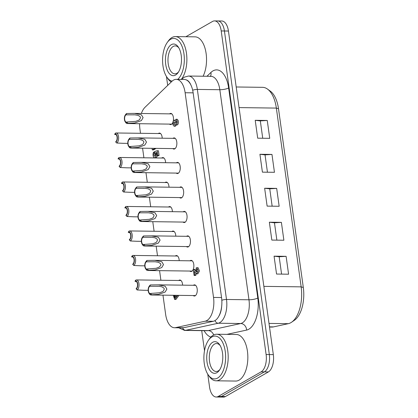 <?xml version="1.0" encoding="UTF-8"?>
<svg xmlns="http://www.w3.org/2000/svg" width="418" height="418" viewBox="0 0 418 418"><rect width="100%" height="100%" fill="white"/><g stroke="black" fill="none" stroke-linecap="round" stroke-linejoin="round"><path stroke-width="0.63" d="M127.062 122.437L127.004 121.988L135.714 121.351L138.656 120.253L139.769 119.402L140.5 117.526L140.087 116.596L137.971 115.331L134.81 114.83L126.011 114.84L126.628 113.508L134.429 113.393L141.394 114.804L143.092 117.625L141.373 120.598L134.789 122.97L127.997 123.336A5.12 2.602 -89.2 0 0 127.997 123.336L127.062 122.437A4.19 2.127 90.8 0 1 125.207 121.784A4.19 2.127 90.8 0 1 125.296 115.013A4.19 2.127 90.8 0 1 125.949 114.391M127.004 121.988A3.725 1.891 90.8 0 1 126.999 121.988A3.725 1.891 90.8 0 1 126.424 122.14A3.725 1.891 90.8 0 1 124.627 118.9A3.725 1.891 90.8 0 1 126.011 114.84M126.628 113.508A5.12 2.602 -89.2 0 0 125.834 114.266L125.296 115.013M125.207 121.784L125.724 122.542A5.12 2.602 -89.2 0 0 127.239 123.545A5.12 2.602 -89.2 0 0 127.992 123.341M130.463 146.927L130.4 146.478L139.11 145.845L142.057 144.748L143.165 143.891L143.902 142.021L143.484 141.085L141.373 139.821L138.206 139.319L129.408 139.33L130.029 137.997A5.12 2.602 -89.2 0 0 130.024 137.997L137.825 137.883L144.79 139.293L146.493 142.115L144.774 145.088L138.186 147.46L131.393 147.831A5.12 2.602 -89.2 0 0 131.393 147.831L130.463 146.927A4.19 2.127 90.8 0 1 128.608 146.274A4.19 2.127 90.8 0 1 128.697 139.502A4.19 2.127 90.8 0 1 129.345 138.88M130.4 146.478L130.4 146.478A3.725 1.891 90.8 0 1 129.826 146.629A3.725 1.891 90.8 0 1 128.023 143.39A3.725 1.891 90.8 0 1 129.408 139.33M130.024 137.997A5.12 2.602 -89.2 0 0 129.23 138.755L128.697 139.502M128.608 146.274L129.12 147.037A5.12 2.602 -89.2 0 0 130.641 148.04A5.12 2.602 -89.2 0 0 131.388 147.831M133.859 171.417L133.797 170.972L142.512 170.335L145.454 169.238L146.561 168.386L147.298 166.51L146.885 165.575L144.769 164.316L141.608 163.814L132.804 163.819L133.426 162.487A5.12 2.602 -89.2 0 0 133.42 162.492L141.227 162.372L148.191 163.788L149.89 166.604L148.171 169.577L141.587 171.95L134.789 172.32L133.859 171.417A4.19 2.127 90.8 0 1 132.004 170.769A4.19 2.127 90.8 0 1 132.093 163.992A4.19 2.127 90.8 0 1 132.746 163.375M133.797 170.972L133.797 170.972A3.725 1.891 90.8 0 1 133.222 171.119A3.725 1.891 90.8 0 1 131.424 167.884A3.725 1.891 90.8 0 1 132.804 163.819M133.42 162.492A5.12 2.602 -89.2 0 0 132.626 163.245L132.093 163.992M132.004 170.769L132.516 171.526A5.12 2.602 -89.2 0 0 134.037 172.529A5.12 2.602 -89.2 0 0 134.789 172.32M137.261 195.911L137.198 195.462L145.908 194.825L148.855 193.727L149.963 192.876L150.694 191L150.281 190.07L148.171 188.805L145.004 188.304L136.205 188.314L136.827 186.977A5.12 2.602 -89.2 0 0 136.822 186.982L144.623 186.867L151.588 188.278L153.286 191.099L151.567 194.072L144.983 196.444L138.191 196.81L137.261 195.911A4.19 2.127 90.8 0 1 135.401 195.258A4.19 2.127 90.8 0 1 135.495 188.487A4.19 2.127 90.8 0 1 136.143 187.865M137.198 195.462L137.198 195.462A3.725 1.891 90.8 0 1 136.623 195.614A3.725 1.891 90.8 0 1 134.821 192.374A3.725 1.891 90.8 0 1 136.205 188.314M135.401 195.258L135.918 196.016A5.12 2.602 -89.2 0 0 137.433 197.019A5.12 2.602 -89.2 0 0 138.186 196.815A5.12 2.602 -89.2 0 0 138.191 196.81M136.822 186.982A5.12 2.602 -89.2 0 0 136.028 187.739L135.495 188.487M140.657 220.401L140.594 219.952L149.31 219.319L152.251 218.222L153.359 217.365L154.096 215.495L153.678 214.559L151.567 213.295L148.4 212.793L139.602 212.804L140.223 211.471A5.12 2.602 -89.2 0 0 140.218 211.471L148.024 211.356L154.984 212.767L156.687 215.589L154.968 218.562L148.38 220.934L141.587 221.305L140.657 220.401A4.19 2.127 90.8 0 1 138.802 219.748A4.19 2.127 90.8 0 1 138.891 212.976A4.19 2.127 90.8 0 1 139.539 212.354M140.594 219.952L140.594 219.952A3.725 1.891 90.8 0 1 140.02 220.103A3.725 1.891 90.8 0 1 138.217 216.864A3.725 1.891 90.8 0 1 139.602 212.804M138.802 219.748L139.314 220.511A5.12 2.602 -89.2 0 0 140.835 221.514A5.12 2.602 -89.2 0 0 141.582 221.305A5.12 2.602 -89.2 0 0 141.587 221.305M140.218 211.471A5.12 2.602 -89.2 0 0 139.424 212.229L138.891 212.976M143.625 235.961L151.421 235.846L158.385 237.262L160.084 240.078L158.365 243.051L151.781 245.423L144.989 245.794L143.996 244.446L152.706 243.809L155.648 242.712L156.76 241.86L157.492 239.984L157.079 239.049L154.968 237.79L151.802 237.288L143.003 237.293L143.625 235.961A5.12 2.602 -89.2 0 0 143.62 235.966A5.12 2.602 -89.2 0 0 142.825 236.719L142.287 237.466A4.19 2.127 90.8 0 1 142.94 236.849M143.996 244.446L143.996 244.446A3.725 1.891 90.8 0 1 143.416 244.593A3.725 1.891 90.8 0 1 141.618 241.358A3.725 1.891 90.8 0 1 143.003 237.293M144.983 245.794A5.12 2.602 -89.2 0 0 144.989 245.794A5.12 2.602 -89.2 0 1 144.231 246.003A5.12 2.602 -89.2 0 1 142.716 245L142.198 244.243A4.19 2.127 90.8 0 1 142.287 237.466M144.058 244.891A4.19 2.127 90.8 0 1 144.053 244.891A4.19 2.127 90.8 0 1 142.198 244.243M147.021 260.451L154.822 260.341L161.782 261.752L163.485 264.573L161.766 267.546L155.177 269.913L148.385 270.284L147.392 268.936L156.102 268.299L159.049 267.201L160.747 265.482L160.893 264.474L160.475 263.544L158.365 262.279L155.198 261.778L146.399 261.788L147.021 260.451A5.12 2.602 -89.2 0 0 147.016 260.456A5.12 2.602 -89.2 0 0 146.222 261.213L145.689 261.955A4.19 2.127 90.8 0 1 146.337 261.339M147.392 268.936L147.392 268.936A3.725 1.891 90.8 0 1 146.817 269.087A3.725 1.891 90.8 0 1 145.015 265.848A3.725 1.891 90.8 0 1 146.399 261.788M148.38 270.289A5.12 2.602 -89.2 0 0 148.385 270.284A5.12 2.602 -89.2 0 1 147.632 270.493A5.12 2.602 -89.2 0 1 146.112 269.49L145.6 268.732A4.19 2.127 90.8 0 1 145.689 261.955M147.455 269.385L147.455 269.385A4.19 2.127 90.8 0 1 145.6 268.732M150.851 293.875L150.788 293.426L159.504 292.793L162.445 291.696L163.558 290.839L164.29 288.969L163.877 288.033L161.761 286.769L158.6 286.267L149.801 286.278L150.417 284.945L158.218 284.83L165.183 286.241L166.881 289.063L165.162 292.036L158.579 294.408L151.786 294.779A5.12 2.602 -89.2 0 0 151.786 294.779L150.851 293.875A4.19 2.127 90.8 0 1 148.996 293.222A4.19 2.127 90.8 0 1 149.085 286.45A4.19 2.127 90.8 0 1 149.738 285.828M150.788 293.426L150.788 293.426A3.725 1.891 90.8 0 1 150.214 293.577A3.725 1.891 90.8 0 1 148.416 290.338A3.725 1.891 90.8 0 1 149.801 286.278M150.417 284.945A5.12 2.602 -89.2 0 0 149.618 285.703L149.085 286.45M148.996 293.222L149.508 293.985A5.12 2.602 -89.2 0 0 151.029 294.988A5.12 2.602 -89.2 0 0 151.781 294.779M116.732 143.019A5.12 2.602 -89.2 0 0 118.628 137.391A5.12 2.602 -89.2 0 0 116.115 132.976A5.12 2.602 -89.2 0 0 115.368 133.185A5.12 2.602 -89.2 0 0 115.363 133.185L114.751 134.512A3.725 1.891 90.8 0 1 115.326 134.366A3.725 1.891 90.8 0 1 117.124 137.6A3.725 1.891 90.8 0 1 115.744 141.665L115.802 142.115A4.19 2.127 90.8 0 1 115.802 142.115L116.727 143.019A5.12 2.602 -89.2 0 0 116.732 143.019L123.341 143.322M114.751 134.512L115.843 134.533M114.689 134.068L114.689 134.068A4.19 2.127 90.8 0 1 117.301 136.911A4.19 2.127 90.8 0 1 115.802 142.11M120.128 167.508A5.12 2.602 -89.2 0 0 122.03 161.881A5.12 2.602 -89.2 0 0 119.517 157.471A5.12 2.602 -89.2 0 0 118.764 157.675A5.12 2.602 -89.2 0 0 118.759 157.68L118.148 159.007A3.725 1.891 90.8 0 1 118.722 158.856A3.725 1.891 90.8 0 1 120.525 162.095A3.725 1.891 90.8 0 1 119.14 166.155L120.123 167.508A5.12 2.602 -89.2 0 0 120.128 167.508L126.738 167.811M118.148 159.007L119.24 159.023M118.085 158.558L118.085 158.558A4.19 2.127 90.8 0 1 120.697 161.405A4.19 2.127 90.8 0 1 119.203 166.604M123.529 191.998A5.12 2.602 -89.2 0 0 125.426 186.371A5.12 2.602 -89.2 0 0 122.913 181.961A5.12 2.602 -89.2 0 0 122.166 182.164A5.12 2.602 -89.2 0 0 122.16 182.17L121.544 183.497A3.725 1.891 90.8 0 1 121.549 183.497A3.725 1.891 90.8 0 1 122.124 183.345A3.725 1.891 90.8 0 1 123.921 186.585A3.725 1.891 90.8 0 1 122.537 190.65L123.524 192.003A5.12 2.602 -89.2 0 0 123.529 191.998L130.134 192.301M121.544 183.497L122.641 183.518M121.486 183.053A4.19 2.127 90.8 0 1 121.486 183.047A4.19 2.127 90.8 0 1 124.094 185.895A4.19 2.127 90.8 0 1 122.599 191.094M126.926 216.493A5.12 2.602 -89.2 0 0 128.828 210.865A5.12 2.602 -89.2 0 0 126.309 206.45A5.12 2.602 -89.2 0 0 125.562 206.659A5.12 2.602 -89.2 0 0 125.557 206.659L124.945 207.986A3.725 1.891 90.8 0 1 125.52 207.84A3.725 1.891 90.8 0 1 127.323 211.074A3.725 1.891 90.8 0 1 125.938 215.139L126.92 216.493A5.12 2.602 -89.2 0 0 126.926 216.493L133.535 216.796M124.945 207.986L126.037 208.007M124.883 207.542L124.883 207.542A4.19 2.127 90.8 0 1 127.495 210.385A4.19 2.127 90.8 0 1 126.001 215.583M130.322 240.982A5.12 2.602 -89.2 0 0 132.224 235.355A5.12 2.602 -89.2 0 0 129.711 230.945A5.12 2.602 -89.2 0 0 128.958 231.149A5.12 2.602 -89.2 0 0 128.953 231.154L128.342 232.481A3.725 1.891 90.8 0 1 128.922 232.33A3.725 1.891 90.8 0 1 130.719 235.569A3.725 1.891 90.8 0 1 129.334 239.629L130.322 240.982L136.932 241.285M128.342 232.481L129.439 232.497M128.279 232.032A4.19 2.127 90.8 0 1 128.284 232.032A4.19 2.127 90.8 0 1 130.891 234.879A4.19 2.127 90.8 0 1 129.397 240.078M131.68 256.521L131.743 256.971A3.725 1.891 90.8 0 1 132.318 256.819A3.725 1.891 90.8 0 1 134.115 260.059A3.725 1.891 90.8 0 1 132.736 264.124L133.718 265.477A5.12 2.602 -89.2 0 0 133.723 265.472A5.12 2.602 -89.2 0 0 135.62 259.844A5.12 2.602 -89.2 0 0 133.107 255.435A5.12 2.602 -89.2 0 0 132.36 255.638A5.12 2.602 -89.2 0 0 132.354 255.644L131.68 256.521A4.19 2.127 90.8 0 1 134.293 259.369A4.19 2.127 90.8 0 1 132.799 264.568M131.743 256.971L132.835 256.992M133.718 265.477L140.333 265.775M135.077 281.016L135.139 281.46A3.725 1.891 90.8 0 1 135.714 281.314A3.725 1.891 90.8 0 1 137.517 284.548A3.725 1.891 90.8 0 1 136.132 288.613L137.114 289.967A5.12 2.602 -89.2 0 0 137.12 289.967A5.12 2.602 -89.2 0 0 139.022 284.339A5.12 2.602 -89.2 0 0 136.508 279.924A5.12 2.602 -89.2 0 0 135.756 280.133A5.12 2.602 -89.2 0 0 135.751 280.133L135.077 281.016A4.19 2.127 90.8 0 1 137.689 283.859A4.19 2.127 90.8 0 1 136.195 289.057M135.139 281.46L136.237 281.481M137.114 289.967L143.729 290.27M221.106 22.656A13.972 7.09 -89.2 0 0 217.768 20.942A13.972 7.09 90.8 0 1 221.106 22.656A13.972 7.09 90.8 0 1 224.424 30.989A13.972 7.09 -89.2 0 0 221.106 22.656M185.895 36.721L212.511 21.464A13.972 7.09 90.8 0 1 214.559 20.9A13.972 7.09 90.8 0 1 217.898 22.614A13.972 7.09 90.8 0 1 221.216 30.948L266.114 354.516A13.972 7.09 90.8 0 1 265.425 365.144A13.972 7.09 90.8 0 1 261.13 371.848L218.243 396.442A13.972 7.09 90.8 0 1 216.195 397.006A13.972 7.09 90.8 0 1 212.856 395.292A13.972 7.09 90.8 0 1 209.538 386.958L207.756 374.147M268.638 365.191A13.972 7.09 -89.2 0 0 269.328 354.558A13.972 7.09 90.8 0 1 268.638 365.191A13.972 7.09 90.8 0 1 264.343 371.889A13.972 7.09 -89.2 0 0 268.638 365.191M261.13 371.848L264.343 371.889L221.451 396.483L264.343 371.889L268.356 371.942L225.464 396.536A13.972 7.09 -89.2 0 1 223.416 397.1L219.403 397.048A13.972 7.09 -89.2 0 0 221.451 396.483A13.972 7.09 90.8 0 1 219.403 397.048L216.195 397.006M221.216 30.948L224.424 30.989L269.328 354.558L224.424 30.989L228.437 31.042A13.972 7.09 -89.2 0 0 225.119 22.708A13.972 7.09 -89.2 0 0 221.78 20.994L214.559 20.9M204.512 350.739L201.722 330.638M167.691 85.408L166.458 76.499M193.362 285.301A5.591 2.837 90.8 0 1 193.686 285.071A5.591 2.837 90.8 0 1 194.548 284.851A5.591 2.837 90.8 0 1 197.249 289.705A5.591 2.837 90.8 0 1 195.175 295.798A5.591 2.837 90.8 0 1 194.313 296.022A5.591 2.837 90.8 0 1 193.231 295.542M178.705 280.483A5.591 2.837 90.8 0 1 179.029 280.259A5.591 2.837 90.8 0 1 179.892 280.034A5.591 2.837 90.8 0 1 182.603 285.154M189.965 260.806A5.591 2.837 90.8 0 1 190.289 260.581A5.591 2.837 90.8 0 1 191.151 260.357A5.591 2.837 90.8 0 1 193.853 265.216A5.591 2.837 90.8 0 1 191.773 271.308A5.591 2.837 90.8 0 1 190.911 271.533A5.591 2.837 90.8 0 1 189.829 271.052M186.569 236.316A5.591 2.837 90.8 0 1 186.888 236.092A5.591 2.837 90.8 0 1 187.75 235.867A5.591 2.837 90.8 0 1 190.451 240.721A5.591 2.837 90.8 0 1 188.377 246.819A5.591 2.837 90.8 0 1 187.515 247.038A5.591 2.837 90.8 0 1 186.433 246.563M183.168 211.827A5.591 2.837 90.8 0 1 183.492 211.602A5.591 2.837 90.8 0 1 184.354 211.377A5.591 2.837 90.8 0 1 187.055 216.231A5.591 2.837 90.8 0 1 184.981 222.324A5.591 2.837 90.8 0 1 184.113 222.548A5.591 2.837 90.8 0 1 183.032 222.068M179.771 187.332A5.591 2.837 90.8 0 1 180.09 187.107A5.591 2.837 90.8 0 1 180.952 186.883A5.591 2.837 90.8 0 1 183.654 191.742A5.591 2.837 90.8 0 1 181.579 197.834A5.591 2.837 90.8 0 1 180.717 198.059A5.591 2.837 90.8 0 1 179.636 197.578M176.37 162.842A5.591 2.837 90.8 0 1 176.694 162.618A5.591 2.837 90.8 0 1 177.556 162.393A5.591 2.837 90.8 0 1 180.257 167.247A5.591 2.837 90.8 0 1 178.183 173.345A5.591 2.837 90.8 0 1 177.321 173.564A5.591 2.837 90.8 0 1 176.234 173.089M172.974 138.353A5.591 2.837 90.8 0 1 173.292 138.128A5.591 2.837 90.8 0 1 174.16 137.903A5.591 2.837 90.8 0 1 176.856 142.757A5.591 2.837 90.8 0 1 174.781 148.85A5.591 2.837 90.8 0 1 173.919 149.074A5.591 2.837 90.8 0 1 172.838 148.594M172.676 122.819A5.591 2.837 90.8 0 1 171.385 124.36A5.591 2.837 90.8 0 1 170.523 124.585A5.591 2.837 90.8 0 1 169.442 124.104M169.577 113.858A5.591 2.837 90.8 0 1 169.896 113.633A5.591 2.837 90.8 0 1 170.758 113.409A5.591 2.837 90.8 0 1 173.334 120.645M175.309 255.994A5.591 2.837 90.8 0 1 175.628 255.769A5.591 2.837 90.8 0 1 176.49 255.544A5.591 2.837 90.8 0 1 179.207 260.665M171.908 231.499A5.591 2.837 90.8 0 1 172.232 231.274A5.591 2.837 90.8 0 1 173.094 231.049A5.591 2.837 90.8 0 1 175.806 236.175M168.511 207.009A5.591 2.837 90.8 0 1 168.83 206.785A5.591 2.837 90.8 0 1 169.698 206.56A5.591 2.837 90.8 0 1 172.409 211.68M165.11 182.52A5.591 2.837 90.8 0 1 165.434 182.295A5.591 2.837 90.8 0 1 166.296 182.07A5.591 2.837 90.8 0 1 169.008 187.191M161.714 158.03A5.591 2.837 90.8 0 1 162.038 157.8A5.591 2.837 90.8 0 1 162.9 157.581A5.591 2.837 90.8 0 1 165.612 162.701M158.317 133.535A5.591 2.837 90.8 0 1 158.636 133.311A5.591 2.837 90.8 0 1 159.498 133.086A5.591 2.837 90.8 0 1 162.21 138.206M173.736 120.274L174.99 120.718L176.025 119.255C177.509 120.755 177.66 122.594 176.474 124.768L175.503 124.376L174.546 126.1L174.113 126.215C172.373 124.653 172.247 122.673 173.736 120.274M176.589 124.857L175.32 126.231M177.227 119.271C178.716 120.771 178.862 122.61 177.676 124.789L177.368 124.862M176.182 123.174A1.129 0.575 90.8 0 1 176.015 123.216A1.129 0.575 90.8 0 1 175.461 122.244A1.129 0.575 90.8 0 1 175.879 121.006A1.129 0.575 90.8 0 1 176.046 120.964A1.129 0.575 90.8 0 1 176.6 121.936A1.129 0.575 90.8 0 1 176.182 123.174M174.75 122.646A1.306 0.664 -89.2 0 0 174.734 123.749M174.316 124.444A1.306 0.664 90.8 0 1 174.123 124.496A1.306 0.664 90.8 0 1 173.48 123.367A1.306 0.664 90.8 0 1 173.966 121.936A1.306 0.664 90.8 0 1 174.16 121.884A1.306 0.664 90.8 0 1 174.802 123.007A1.306 0.664 90.8 0 1 174.316 124.444M155.12 155.794A1.604 0.815 -89.2 0 0 155.433 154.268A1.604 0.815 -89.2 0 0 154.911 153.025L154.697 151.478L157.231 150.746L157.873 155.397L157.095 155.846L156.625 152.465L155.877 152.638A3.135 1.594 90.8 0 1 155.559 157.058A3.135 1.594 90.8 0 1 154.566 157.711A3.135 1.594 90.8 0 1 153.087 155.58A3.135 1.594 90.8 0 1 153.657 152.089L154.127 153.281A1.604 0.815 -89.2 0 0 153.85 155.062A1.604 0.815 -89.2 0 0 154.603 156.144A1.604 0.815 -89.2 0 0 155.12 155.794M157.257 155.846A3.135 1.594 90.8 0 1 156.76 157.074A3.135 1.594 90.8 0 1 155.768 157.727L154.566 157.711M156.651 152.648L155.877 152.638M176.621 295.322L176.788 296.655M177.086 295.333L176.15 297.094L175.414 296.059L175.419 295.307M174.149 295.291L174.583 297.809L175.231 297.637L174.677 295.296M177.781 295.338L174.682 299.455L173.277 295.28M178.982 295.354L175.889 299.471L174.682 299.455M174.677 295.698L174.207 295.688M157.873 155.397L159.08 155.412L158.432 150.762L157.231 150.746M159.08 155.412L158.297 155.862L157.095 155.846M154.78 152.105L153.657 152.089M155.151 153.296L154.127 153.281M155.24 153.463A1.604 0.815 -89.2 0 0 155.214 155.632M156.16 148.374L153.479 149.91L152.277 149.895L152.058 148.322M154.958 148.359L152.277 149.895M194.84 275.018L194.093 275.452L193.268 269.526L193.811 269.396L196.643 272.019L196.852 269.485L196.366 269.647L196.131 267.964L196.878 267.703L198.242 270.958L196.638 273.853L194.333 271.355L194.84 275.018L196.042 275.034L195.295 275.467L194.093 275.452M197.181 269.657L196.366 269.647M193.811 269.396L195.018 269.411L197.202 271.622M196.878 267.703L198.085 267.719L199.449 270.974L197.839 273.868L196.638 273.853M195.817 273.388L196.042 275.034M141.352 113.487A18.627 9.452 90.8 0 1 145.036 107.274L171.97 81.28A18.627 9.452 90.8 0 1 176.244 79.352A18.627 9.452 90.8 0 1 185.127 92.744L213.53 297.433A18.627 9.452 90.8 0 1 205.259 321.181L175.612 327.628A18.627 9.452 90.8 0 1 174.51 327.743A18.627 9.452 90.8 0 1 165.632 314.346L162.968 295.145M140.511 133.3L139.941 129.204A18.627 9.452 90.8 0 1 139.612 123.712M160.899 280.248L159.566 270.65M157.502 255.759L156.17 246.16M154.101 231.264L152.769 221.671M150.705 206.774L149.372 197.176M147.303 182.285L145.976 172.686M143.907 157.79L142.575 148.197M176.244 79.352L184.27 79.457A18.627 9.452 90.8 0 1 193.147 92.848L221.55 297.538A18.627 9.452 90.8 0 1 213.284 321.285L183.638 327.738A18.627 9.452 90.8 0 1 182.535 327.848L174.51 327.743M268.356 371.942A13.972 7.09 -89.2 0 0 272.651 365.243A13.972 7.09 -89.2 0 0 273.335 354.61L228.437 31.042M236.201 86.981L262.588 87.331A28.873 14.656 90.8 0 1 267.546 89.118A28.873 14.656 90.8 0 1 276.35 108.09L301.159 286.858A28.873 14.656 90.8 0 1 291.633 322.189A28.873 14.656 90.8 0 1 288.342 323.668L273.518 326.892A28.873 14.656 90.8 0 1 271.805 327.069L269.511 327.038M291.633 322.189L294.502 320.204A26.721 13.564 -89.2 0 0 303.311 287.506L278.508 108.737A26.721 13.564 -89.2 0 0 270.357 91.176L267.546 89.118M279.177 256.772L286.105 256.328L288.587 274.203L276.549 274.046L274.067 256.166L279.177 256.772L281.58 274.109M274.464 222.804L281.392 222.36L283.874 240.235L271.836 240.078L269.354 222.204L274.464 222.804L276.868 240.146M269.751 188.837L276.679 188.393L279.161 206.273L267.123 206.111L264.641 188.236L269.751 188.837L272.155 206.178M265.038 154.874L271.966 154.43L274.448 172.305L262.41 172.148L259.928 154.268L265.038 154.874L267.442 172.211M274.067 256.166L286.105 256.328M269.354 222.204L281.392 222.36M264.641 188.236L276.679 188.393M259.928 154.268L271.966 154.43M260.32 120.906L267.254 120.462L269.735 138.337L257.697 138.18L255.215 120.306L260.32 120.906L262.729 138.248M255.215 120.306L267.254 120.462M203.106 76.228A23.283 11.819 -89.2 0 0 205.698 51.053A23.283 11.819 -89.2 0 0 195.034 36.847L175.372 36.585A23.283 11.819 -89.2 0 0 171.965 37.521A23.283 11.819 -89.2 0 0 168.355 40.959L167.284 42.453A21.422 10.873 90.8 0 1 170.607 39.287A21.422 10.873 90.8 0 1 183.732 52.412A21.422 10.873 90.8 0 1 177.744 79.368M181.292 79.415A23.283 11.819 -89.2 0 0 186.475 53.347A23.283 11.819 -89.2 0 0 175.372 36.585M172.111 81.149A21.422 10.873 90.8 0 1 166.829 77.074L167.853 78.589A23.283 11.819 -89.2 0 0 171.208 82.017M166.829 77.074A21.422 10.873 90.8 0 1 167.284 42.453M178.559 71.891A13.972 7.09 90.8 0 1 176.924 73.275A13.972 7.09 90.8 0 1 174.881 73.84A13.972 7.09 90.8 0 1 168.02 61.801A13.972 7.09 90.8 0 1 173.204 46.461A13.972 7.09 90.8 0 1 175.252 45.896A13.972 7.09 90.8 0 1 178.878 47.945M171.354 44.653A15.832 8.036 -89.2 0 0 165.706 64.294A15.832 8.036 -89.2 0 0 175.57 75.041A15.832 8.036 -89.2 0 0 178.026 72.701A15.832 8.036 -89.2 0 0 178.361 47.114A15.832 8.036 -89.2 0 0 171.354 44.653M208.127 374.721L209.157 376.242A23.283 11.819 -89.2 0 0 216.059 380.798L235.721 381.059A23.283 11.819 -89.2 0 0 239.127 380.124A23.283 11.819 -89.2 0 0 247.764 354.553A23.283 11.819 -89.2 0 0 236.337 334.494L216.676 334.233A23.283 11.819 -89.2 0 0 213.269 335.173A23.283 11.819 -89.2 0 0 209.653 338.611L208.587 340.1A21.422 10.873 90.8 0 1 211.91 336.939A21.422 10.873 90.8 0 1 225.255 351.481A21.422 10.873 90.8 0 1 217.616 378.055A21.422 10.873 90.8 0 1 208.127 374.721A21.422 10.873 90.8 0 1 208.587 340.1M216.059 380.798A23.283 11.819 -89.2 0 0 219.466 379.863A23.283 11.819 -89.2 0 0 228.103 354.292A23.283 11.819 -89.2 0 0 216.676 334.233M219.863 369.538A13.972 7.09 90.8 0 1 218.227 370.923A13.972 7.09 90.8 0 1 216.184 371.487A13.972 7.09 90.8 0 1 209.324 359.454A13.972 7.09 90.8 0 1 214.507 344.108A13.972 7.09 90.8 0 1 216.55 343.549A13.972 7.09 90.8 0 1 220.176 345.592M212.652 342.3A15.832 8.036 -89.2 0 0 207.004 361.941A15.832 8.036 -89.2 0 0 216.869 372.689A15.832 8.036 -89.2 0 0 219.325 370.353A15.832 8.036 -89.2 0 0 219.664 344.766A15.832 8.036 -89.2 0 0 212.652 342.3M273.335 354.61L266.114 354.516M225.464 396.536L218.243 396.442M215.045 320.569A3.725 3.187 77.7 0 0 215.918 322.111A3.725 3.187 77.7 0 0 218.238 323.224A18.627 9.452 -89.2 0 0 219.858 322.586A18.627 9.452 -89.2 0 0 226.504 299.476L197.353 89.426A3.725 0.925 172.1 0 0 194.553 89.703A3.725 0.925 172.1 0 0 192.677 90.251M182.603 327.848A3.725 3.187 77.7 0 0 183.403 329.185A3.725 3.187 77.7 0 0 185.723 330.298L218.238 323.224L240.705 323.522A6.521 5.58 -102.3 0 1 244.765 325.47A6.521 5.58 -102.3 0 1 246.62 330.079A25.148 12.765 -89.2 0 0 248.814 329.217A25.148 12.765 -89.2 0 0 257.786 298.018L228.636 87.968A25.148 12.765 -89.2 0 0 212.966 70.898A25.148 12.765 -89.2 0 0 210.881 72.492L206.957 76.275M210.594 76.478L210.944 76.327A18.627 9.452 90.8 0 1 219.826 89.724L197.353 89.426A18.627 9.452 -89.2 0 0 188.476 76.034L184.39 77.126L182.42 78.621A3.725 2.869 46 0 0 182.17 78.908A3.725 2.869 46 0 0 181.887 79.425M221.822 300.307A3.725 0.925 -7.9 0 1 223.698 299.753A3.725 0.925 -7.9 0 1 226.504 299.476L248.971 299.774A6.521 1.615 172.1 0 0 253.878 299.293A6.521 1.615 172.1 0 0 257.786 298.018M221.66 306.441A14.902 7.566 90.8 0 1 218.86 316.175M186.062 79.822A14.902 7.566 90.8 0 1 190.953 85.147M226.896 334.369L246.62 330.079M228.636 87.968A6.521 1.615 172.1 0 1 224.732 89.238A6.521 1.615 172.1 0 1 219.826 89.724L248.971 299.774A18.627 9.452 90.8 0 1 242.325 322.884A18.627 9.452 90.8 0 1 240.705 323.522L208.19 330.596A6.521 5.58 -102.3 0 1 212.25 332.545A6.521 5.58 -102.3 0 1 213.676 334.954M210.881 72.492A6.521 5.021 -134 0 1 210.416 76.322M208.19 330.596A18.627 9.452 90.8 0 1 207.088 330.711L184.615 330.413A18.627 9.452 -89.2 0 0 185.723 330.298L208.19 330.596M204.13 330.669A25.148 12.765 -89.2 0 0 210.928 337.06M213.284 321.285L205.259 321.181M221.55 297.538L213.53 297.433M183.638 327.738L175.612 327.628M193.147 92.848L185.127 92.744M239.059 107.598L276.35 108.09L278.508 108.737M303.311 287.506L301.159 286.858L263.868 286.367M269.009 323.412L288.342 323.668M269.485 326.839L273.518 326.892M133.807 114.783L133.295 114.778M171.84 113.889L134.899 113.403M171.704 124.136L127.239 123.545M137.203 139.278L136.696 139.267M175.241 138.379L138.295 137.893M175.105 148.625L130.641 148.04M140.605 163.767L140.093 163.762M178.638 162.874L141.692 162.383M178.502 173.115L134.037 172.529M144.001 188.257L143.489 188.252M182.039 187.363L145.093 186.877M181.903 197.609L137.433 197.019M147.397 212.752L146.89 212.741M185.435 211.853L148.489 211.367M185.299 222.099L140.835 221.514M150.799 237.241L150.287 237.236M188.831 236.348L151.891 235.856M188.701 246.589L144.231 246.003M154.195 261.731L153.688 261.725M192.233 260.837L155.287 260.351M192.097 271.083L147.632 270.493M157.596 286.225L157.084 286.215M195.629 285.327L158.688 284.841M195.493 295.573L151.029 294.988M127.788 143.379L123.033 143.317M160.58 133.567L116.115 132.976M131.184 167.869L126.435 167.806M163.981 158.056L119.517 157.471M134.58 192.364L129.831 192.301M167.378 182.551L122.913 181.961M137.982 216.853L133.227 216.79M170.779 207.041L126.309 206.45M141.378 241.343L136.629 241.28M174.175 231.53L129.711 230.945M144.78 265.838L140.025 265.775M177.577 256.025L133.107 255.435M148.176 290.327L143.426 290.264M180.973 280.515L136.508 279.924M210.944 76.327L188.476 76.034M181.59 79.42L182.42 78.621M178.768 327.801L184.615 330.413M174.144 120.165L175.351 120.18M177.211 119.271L176.009 119.255M176.187 124.851L177.389 124.867M174.139 126.215L175.341 126.231"/></g></svg>
